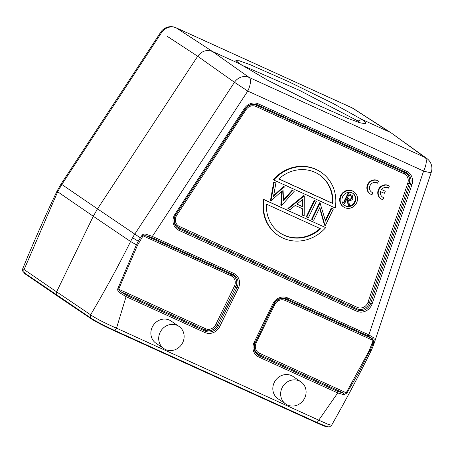 <?xml version="1.0" encoding="UTF-8"?>
<svg xmlns="http://www.w3.org/2000/svg" width="454" height="454" viewBox="0 0 454 454"><rect width="100%" height="100%" fill="white"/><g stroke="black" fill="none" stroke-linecap="round" stroke-linejoin="round"><path stroke-width="0.68" d="M381.4 199.068L380.946 198.79A7.633 7.043 121.6 0 1 378.545 189.346A7.633 7.043 121.6 0 1 387.517 185.13L389.373 186.049A7.633 7.043 121.6 0 0 379.396 188.892A7.633 7.043 121.6 0 0 381.4 199.068A7.633 7.043 121.6 0 0 381.74 199.261M270.964 200.838L270.476 200.509L273.762 181.918L274.256 182.253L270.964 200.838L282.28 190.793L281.491 205.628L294.203 191.327L292.575 190.584L283.398 200.912L284.136 186.747L273.518 196.429L275.896 183.002L274.256 182.253M275.896 183.002L273.762 181.918M273.683 195.498L283.648 186.412L284.136 186.747M284.346 186.844L283.648 186.412M283.461 199.959L292.087 190.254L292.575 190.584M294.203 191.327L292.087 190.254M281.293 205.537L280.805 205.202L281.735 191.293M304.469 195.997L303.783 195.578L304.271 195.907L288.386 208.761L290.134 209.555L295.225 205.435L302.54 208.761L302.443 215.156L304.186 215.951L304.271 195.907M302.443 215.156L301.955 214.827L302.046 208.539M288.386 208.761L287.898 208.431L303.783 195.578M320.405 203.244L319.582 202.762L311.597 219.208L313.669 220.264L319.837 207.557L324.956 225.4L325.319 225.564L333.304 209.112L331.726 208.392L325.541 221.132L320.076 203.097L312.085 219.543M333.304 209.112L331.238 208.063L325.297 220.292M324.956 225.4L324.468 225.065L319.588 208.068M316.319 201.389L314.253 200.339L306.263 216.785L306.756 217.12L308.334 217.835L316.319 201.389L314.741 200.668L306.756 217.12M278.228 235.422L277.74 235.093A38.164 35.185 -55.8 0 1 263.666 199.419L325.138 227.375L264.16 199.749A38.164 35.185 124.2 0 0 278.228 235.422A38.164 35.185 124.2 0 0 325.626 227.709M273.739 180.011L273.251 179.682A38.164 35.185 -55.8 0 1 320.649 171.964L321.137 172.299A38.164 35.185 124.2 0 0 273.739 180.011L335.211 207.972A38.164 35.185 124.2 0 0 321.137 172.299M343.695 207.024L343.207 206.689A9.159 8.444 -55.8 0 1 340.653 195.612A9.159 8.444 -55.8 0 1 353.507 191.537L353.995 191.872A9.159 8.444 124.2 0 0 341.141 195.941A9.159 8.444 124.2 0 0 343.695 207.024A9.159 8.444 124.2 0 0 356.549 202.949A9.159 8.444 124.2 0 0 353.995 191.872M370.521 194.102L370.067 193.824A7.633 7.043 121.6 0 1 367.632 184.438A7.633 7.043 121.6 0 1 376.525 180.13L378.488 181.084A7.633 7.043 121.6 0 0 368.512 183.927A7.633 7.043 121.6 0 0 370.521 194.102A7.633 7.043 121.6 0 0 370.856 194.295L371.957 194.76L372.95 192.683A5.329 4.92 -58.4 0 1 371.741 192.167A5.329 4.92 -58.4 0 1 370.141 185.414A5.329 4.92 -58.4 0 1 376.638 182.735L377.484 183.183L378.488 181.084M304.668 398.101A13.433 12.383 124.2 0 0 300.923 381.854A13.433 12.383 124.2 0 0 282.07 387.824A13.433 12.383 124.2 0 0 285.816 404.071A13.433 12.383 124.2 0 0 304.668 398.101M285.816 404.071L277.99 398.754A13.433 12.383 -55.8 0 1 274.244 382.506A13.433 12.383 -55.8 0 1 293.097 376.531L300.923 381.854M182.707 342.628A13.433 12.383 124.2 0 0 178.961 326.381A13.433 12.383 124.2 0 0 160.114 332.351A13.433 12.383 124.2 0 0 163.86 348.598A13.433 12.383 124.2 0 0 182.707 342.628M163.86 348.598L156.034 343.281A13.433 12.383 -55.8 0 1 152.289 327.033A13.433 12.383 -55.8 0 1 171.135 321.057L178.961 326.381M348.91 198.892L347.27 198.131L348.825 194.931L351.504 196.236L352.094 198.347C351.203 199.482 350.142 199.664 348.91 198.892L347.316 198.046M348.422 198.563C349.654 199.329 350.709 199.147 351.6 198.012L352.094 198.347M351.6 198.012L351.22 196.054M343.837 203.176L344.643 203.545L346.794 199.113L347.452 199.414L348.604 205.344L349.597 205.798L348.445 199.868C350.244 200.838 351.725 200.452 352.894 198.716L352.27 195.458L348.496 193.58L343.837 203.176L343.349 202.842L348.008 193.251L348.496 193.58M346.987 199.198L348.11 205.009L348.604 205.344M348.008 193.251L352.264 195.458M349.801 194.074L350.295 194.403M344.484 205.333A7.326 6.753 124.2 0 0 354.517 201.917A7.326 6.753 124.2 0 0 352.718 193.228M342.685 196.644A7.326 6.753 -55.8 0 1 352.968 193.387A7.326 6.753 -55.8 0 1 355.011 202.251A7.326 6.753 -55.8 0 1 344.728 205.509A7.326 6.753 -55.8 0 1 342.685 196.644M332.867 203.557L278.745 178.938A35.111 32.37 -55.8 0 1 319.423 174.824A35.111 32.37 -55.8 0 1 332.867 203.557L332.379 203.227A35.111 32.37 124.2 0 0 319.179 174.659M332.379 203.227L278.824 178.87M279.704 232.732A35.111 32.37 124.2 0 0 320.053 228.521M320.62 228.782A35.111 32.37 -55.8 0 1 279.942 232.896A35.111 32.37 -55.8 0 1 266.498 204.164L320.62 228.782M264.16 199.749L263.666 199.419M314.253 200.339L314.741 200.668M331.238 208.063L331.726 208.392M319.582 202.762L320.076 203.097M296.854 204.118L302.67 199.408L302.568 206.718L296.854 204.118M296.939 204.05L302.568 206.718M302.08 206.383L302.171 199.817M373.421 337.668L368.881 334.887L287.581 297.909A11.566 10.663 -55.8 0 0 272.809 303.868L254.172 342.248A11.566 10.663 -55.8 0 0 258.859 357.06A1.527 0.585 -65.5 0 0 259.189 355.703L338.065 391.581L343.621 393.033L346.254 392.727L369.181 350.692L373.131 340.466L373.948 340.642C374.374 339.507 374.198 338.519 373.421 337.668L371.968 338.536L373.131 340.466L285.067 300.406A8.041 7.412 124.2 0 0 274.795 304.555L256.158 342.935A8.041 7.412 124.2 0 0 259.416 353.229L346.896 393.09L343.769 394.674L343.621 393.033L259.086 354.58A1.527 0.585 114.5 0 1 259.416 353.229M285.067 300.406A1.527 0.585 114.5 0 1 285.889 299.385L371.968 338.536L368.063 335.909L368.881 334.887L423.593 171.056A12.213 1.385 18.5 0 0 431.266 172.259A12.213 12.213 0 0 0 426.805 158.474A12.213 11.288 125.7 0 0 425.04 157.453L249.212 77.475A12.213 11.214 125.3 0 0 234.463 82.293L247.771 91.078L152.362 236.403L146.035 234.247C144.378 233.816 143.072 234.128 142.113 235.195L143.078 235.825L145.887 235.711L151.54 237.425L152.362 236.403L233.662 273.382A11.566 10.663 -55.8 0 1 238.35 288.194L219.713 326.574A11.566 10.663 -55.8 0 1 204.941 332.532L126.064 296.661L116.513 328.163C104.59 322.987 95.964 318.532 90.63 314.798C104.783 290.935 118.102 266.509 130.582 241.517L136.427 244.797L117.739 288.858L118.659 289.204L120.633 291.604L119.652 292.739C118.142 291.661 117.501 290.367 117.739 288.858M343.769 394.674L337.736 392.937L318.77 420.16L328.129 424.359L331.624 425.199C345.335 401.03 358.444 376.355 370.941 351.169L372.649 347.344L371.571 347.361L358.893 372.314L346.896 393.09M119.612 289.641A5.34 0.323 -154.1 0 1 118.358 288.778M91.861 318.697L91.663 319.111A19.306 1.169 -154.1 0 0 113.999 330.648L114.204 330.24C104.068 325.546 96.623 321.699 91.861 318.697C90.431 317.811 90.023 316.512 90.63 314.798L56.602 291.837C55.865 293.25 56.279 294.555 57.84 295.747M22.791 268.552C22.331 272.15 23.148 271.52 24.947 273.263L91.481 318.487C96.469 321.631 104.062 325.563 114.272 330.279L316.461 422.237L316.262 422.646L113.999 330.648M57.823 295.775L57.641 296.156L25.146 273.893A19.306 1.169 -154.1 0 1 24.073 272.888L24.17 272.689M91.663 319.111L57.641 296.156M114.204 330.24L316.461 422.237C317.136 422.436 317.908 421.743 318.77 420.16L116.513 328.163C115.651 329.746 114.879 330.438 114.204 330.24L114.272 330.274M327.521 426.669L327.425 426.868A19.306 1.169 -154.1 0 1 316.262 422.646M24.283 272.542L24.493 272.826M56.937 191.276L61.08 183.983L97.502 208.868L197.683 56.268L234.463 82.293L134.787 234.111L97.502 208.868L93.297 216.274L56.949 191.282C44.85 216.723 33.471 242.481 22.785 268.558L24.102 269.568L57.618 191.917L61.823 184.511L161.493 32.694A12.213 11.299 -56.9 0 1 176.248 27.876L352.077 107.853A12.213 11.231 -57.2 0 1 353.394 108.568A12.213 12.213 0 0 0 351.839 107.723A12.213 4.676 114.5 0 1 352.077 107.853L389.714 132.091L361.929 119.447L365.515 122.432L365.708 123.8L359.994 122.796L347.633 118.29L309.435 101.321L267.605 80.216L240.228 64.093L235.881 60.603L239.247 60.762L250.137 64.701L288.307 81.504L332.515 103.16L361.929 119.447L358.036 121.031L299.203 90.21L241.851 65.217M351.839 107.723L176.016 27.751A12.213 4.676 -65.5 0 1 176.248 27.876L212.438 51.455L240.228 64.093M360.538 122.96L358.036 121.031M231.148 275.884L143.078 235.825L137.466 245.296L118.659 289.204L205.497 328.702A8.041 7.412 124.2 0 0 215.769 324.559L234.406 286.179A8.041 7.412 124.2 0 0 231.148 275.884A1.527 0.585 -65.5 0 1 231.971 274.863L145.887 235.711M141.342 238.469L140.377 237.834L138.288 241.256L136.427 244.797L137.466 245.296M391.473 133.113L425.04 157.453A12.213 4.676 114.5 0 1 423.593 171.056L247.771 91.078A12.213 4.676 -65.5 0 0 249.212 77.475L212.438 51.455C206.638 49.378 201.718 50.984 197.683 56.268L167.044 36.206M371.571 347.361L372.955 343.621A12.213 1.385 18.5 0 0 374.107 343.423L372.649 347.344M25.146 273.893L25.345 273.484C23.909 272.587 23.494 271.282 24.102 269.568L56.602 291.837L93.297 216.274L130.582 241.517A61.063 56.08 124.1 0 1 132.568 237.748L138.288 241.256M205.497 328.702A1.527 0.585 -65.5 0 0 205.168 330.058L120.633 291.604L126.394 295.304L126.064 296.661L119.652 292.739M146.035 234.247L145.893 235.711M371.52 192.019A5.329 4.92 121.6 0 0 372.496 192.405L372.95 192.683M382.387 196.974A5.34 4.932 121.6 0 0 383.38 197.365L383.834 197.649A5.34 4.932 -58.4 0 1 382.609 197.121A5.34 4.932 -58.4 0 1 380.531 191.616L384.283 193.325L385.281 191.242L381.547 189.545A5.329 4.92 -58.4 0 1 388.215 188.052A5.329 4.92 -58.4 0 1 388.369 188.149L389.373 186.049M381.723 199.283L382.83 199.754L383.834 197.649M381.593 189.494L385.281 191.242M388.062 187.962L388.369 188.149M357.326 307.398A8.041 7.412 124.2 0 0 367.592 303.249A8.041 7.412 124.2 0 0 368.018 302.216L407.8 183.087A8.041 7.412 124.2 0 0 404.122 173.825L255.857 106.389A8.041 7.412 124.2 0 0 246.142 109.562L176.771 215.23A8.041 7.412 124.2 0 0 176.214 216.206A8.041 7.412 124.2 0 0 179.472 226.501L357.326 307.398A1.527 0.585 -65.5 0 0 356.992 308.748L357.099 309.872A1.527 0.585 114.5 0 1 356.765 311.228L178.916 230.331A11.566 10.663 -55.8 0 1 174.228 215.519A11.566 10.663 -55.8 0 1 175.028 214.118L244.4 108.449L245.177 108.949L175.806 214.617L175.028 214.118M178.916 230.331A1.527 0.585 -65.5 0 0 179.245 228.975A10.243 9.443 -55.8 0 1 175.096 215.86A10.243 9.443 -55.8 0 1 175.806 214.617L245.364 109.062L246.142 109.562M407.8 183.087L409.224 183.592L369.442 302.716L370.719 303.272L410.501 184.148L411.926 184.647L372.144 303.777L370.719 303.272A10.243 9.443 -55.8 0 1 370.18 304.594A10.243 9.443 -55.8 0 1 357.099 309.872L179.245 228.975L179.143 227.851L356.992 308.748A9.364 8.632 124.2 0 0 368.949 303.925A9.364 8.632 124.2 0 0 369.442 302.716L368.018 302.216M372.144 303.777A11.566 10.663 -55.8 0 1 371.537 305.264A11.566 10.663 -55.8 0 1 356.765 311.228M244.4 108.449A11.566 10.663 -55.8 0 1 258.371 103.887L406.636 171.328A1.527 0.585 114.5 0 1 405.814 172.344L404.94 172.804L256.68 105.368L257.554 104.908L405.814 172.344A10.243 9.443 -55.8 0 1 410.501 184.148L409.224 183.592A9.364 8.632 124.2 0 0 404.94 172.804A1.527 0.585 -65.5 0 0 404.122 173.825M176.771 215.23L175.993 214.731A9.364 8.632 124.2 0 0 175.352 215.866A9.364 8.632 124.2 0 0 179.143 227.851A1.527 0.585 114.5 0 1 179.472 226.501M255.857 106.389A1.527 0.585 114.5 0 1 256.68 105.368A9.364 8.632 124.2 0 0 245.364 109.062L245.177 108.949A10.243 9.443 -55.8 0 1 257.554 104.908A1.527 0.585 -65.5 0 0 258.371 103.887M406.636 171.328A11.566 10.663 -55.8 0 1 411.926 184.647M254.172 342.248L255.04 342.588A10.243 9.443 -55.8 0 0 259.189 355.703L259.086 354.58A9.364 8.632 124.2 0 1 255.296 342.594L273.677 304.208L274.795 304.555M272.809 303.868L273.677 304.208A10.243 9.443 -55.8 0 1 286.758 298.925L285.889 299.385A9.364 8.632 124.2 0 0 273.932 304.214L255.296 342.594L256.158 342.935M287.581 297.909A1.527 0.585 -65.5 0 1 286.758 298.925L368.063 335.909M370.26 350.533C371.259 351.226 371.151 351.385 369.942 351.01L369.181 350.692M142.113 235.195L140.377 237.834L134.787 234.111A61.063 56.08 124.1 0 0 132.568 237.748M373.948 340.642L372.955 343.621L372.138 343.445M258.859 357.06L337.736 392.937L338.065 391.581M151.54 237.425L232.84 274.403L231.971 274.863A9.364 8.632 124.2 0 1 235.762 286.854L236.994 287.524L218.357 325.898L217.126 325.229L235.762 286.854L234.406 286.179M233.662 273.382A1.527 0.585 114.5 0 1 232.84 274.403A10.243 9.443 -55.8 0 1 236.994 287.524L238.35 288.194M219.713 326.574L218.357 325.898A10.243 9.443 -55.8 0 1 205.27 331.182L205.168 330.058A9.364 8.632 124.2 0 0 217.126 325.229L215.769 324.559M204.941 332.532A1.527 0.585 114.5 0 0 205.27 331.182L126.394 295.304M331.624 425.199C329.939 426.771 328.872 427.31 328.412 426.817L324.44 425.648L316.529 422.271M176.016 27.751A12.213 12.213 0 0 0 160.75 32.166L61.08 183.983M426.805 158.474L391.479 133.113M391.036 132.812L353.394 108.574M431.266 172.259L374.107 343.423"/></g></svg>
